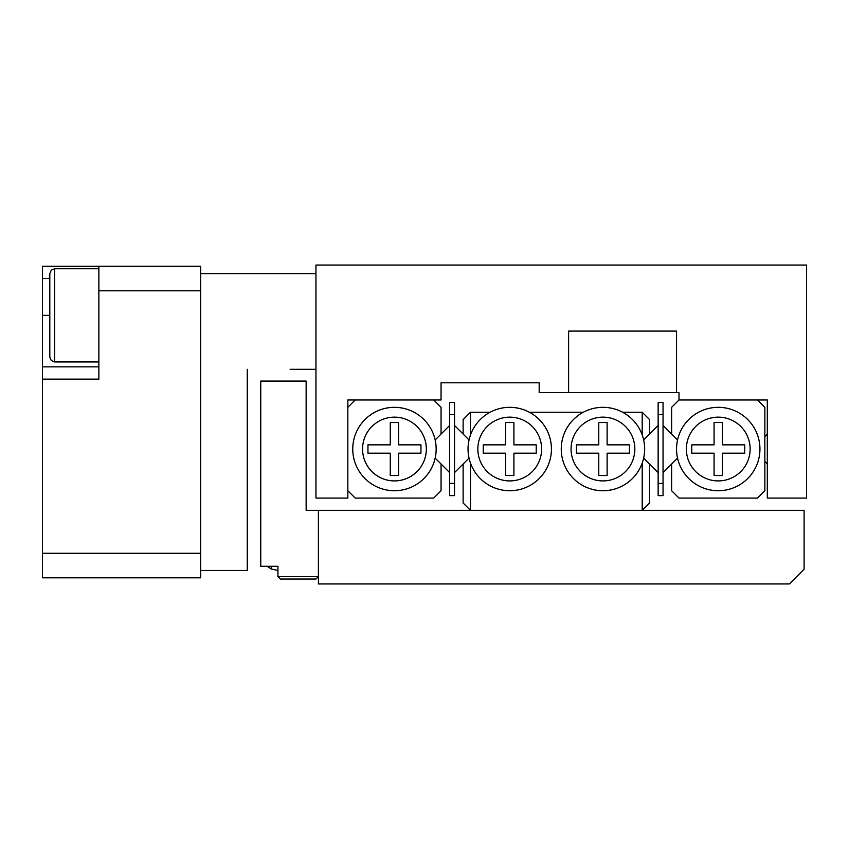 <?xml version="1.0" encoding="UTF-8"?>
<svg xmlns="http://www.w3.org/2000/svg" width="849" height="849" viewBox="0 0 849 849"><rect width="100%" height="100%" fill="white"/><g stroke="black" fill="none" stroke-linecap="round" stroke-linejoin="round"><path stroke-width="1.27" d="M767.305 399.975L678.998 399.975L767.305 399.975L767.305 498.087L806.55 498.087L806.55 265.058L315.955 265.058L315.955 498.087L347.846 498.087L347.846 399.975L441.056 399.975L441.056 382.803L453.324 382.803M539.179 384.024L539.179 382.803L539.179 384.024M663.048 425.466L671.633 434.051L671.633 407.329L678.998 399.975L678.998 392.609L676.547 392.609L676.547 331.089L568.607 331.089L568.607 392.609L539.179 392.609L539.179 382.803L441.056 382.803M676.547 392.609L568.607 392.609M526.911 382.803L539.179 382.803M277.931 566.283L277.931 576.588L318.407 576.588L318.407 510.355L318.407 583.942L789.379 583.942L804.099 569.223L804.099 510.355L306.149 510.355L306.149 381.084L260.76 381.084L260.76 566.283L277.931 566.283L277.931 570.454L271.224 569L267.138 566.283L271.224 569L271.224 566.283M686.353 449.025A31.891 31.891 0 0 0 718.243 480.916A31.891 31.891 0 0 0 750.134 449.025A31.891 31.891 0 0 0 718.243 417.146A31.891 31.891 0 0 0 686.353 449.025M759.94 449.025A41.697 41.697 0 0 1 718.243 490.733A41.697 41.697 0 0 1 676.547 449.025A41.697 41.697 0 0 1 718.243 407.329A41.697 41.697 0 0 1 759.94 449.025M714.073 444.855L714.073 422.537L722.414 422.537L722.414 444.855L744.732 444.855L744.732 453.196L722.414 453.196L722.414 475.525L714.073 475.525L714.073 453.196L691.755 453.196L691.755 444.855L714.073 444.855M757.488 399.975L764.853 407.329L764.853 490.733L757.488 498.087L678.998 498.087L671.633 490.733L671.633 464.01L663.048 472.596M671.633 434.051L677.544 439.952M677.544 458.099L671.633 464.01M362.565 449.025A31.891 31.891 0 0 0 394.456 480.916A31.891 31.891 0 0 0 426.336 449.025A31.891 31.891 0 0 0 394.456 417.146A31.891 31.891 0 0 0 362.565 449.025M436.153 449.025A41.697 41.697 0 0 1 394.456 490.733A41.697 41.697 0 0 1 352.749 449.025A41.697 41.697 0 0 1 394.456 407.329A41.697 41.697 0 0 1 436.153 449.025M435.155 439.952L441.056 434.051L441.056 407.329L433.701 399.975L355.2 399.975L347.846 407.329L347.846 490.733L355.2 498.087L433.701 498.087L441.056 490.733L441.056 464.01L435.155 458.099M398.616 422.537L390.285 422.537L390.285 444.855L367.957 444.855L367.957 453.196L390.285 453.196L390.285 475.525L398.616 475.525L398.616 453.196L420.945 453.196L420.945 444.855L398.616 444.855L398.616 422.537M634.84 449.025A31.891 31.891 0 0 0 602.949 417.146A31.891 31.891 0 0 0 571.069 449.025A31.891 31.891 0 0 0 602.949 480.916A31.891 31.891 0 0 0 634.84 449.025M561.253 449.025A41.697 41.697 0 0 1 602.949 407.329A41.697 41.697 0 0 1 644.656 449.025A41.697 41.697 0 0 1 602.949 490.733A41.697 41.697 0 0 1 561.253 449.025M541.63 449.025A31.891 31.891 0 0 0 509.74 417.146A31.891 31.891 0 0 0 477.849 449.025A31.891 31.891 0 0 0 509.74 480.916A31.891 31.891 0 0 0 541.63 449.025M468.043 449.025A41.697 41.697 0 0 1 509.74 407.329A41.697 41.697 0 0 1 551.436 449.025A41.697 41.697 0 0 1 509.74 490.733A41.697 41.697 0 0 1 468.043 449.025M642.205 412.232L642.205 434.943A41.697 41.697 0 0 0 622.582 412.232L642.205 412.232L649.559 419.597L649.559 434.051L658.145 425.466M490.117 412.232L470.495 412.232L470.495 434.943M583.327 412.232L529.362 412.232M470.495 463.119L470.495 510.355L642.205 510.355L642.205 463.119M454.544 425.466L463.13 434.051L463.13 419.597L470.495 412.232M463.13 434.051L469.041 439.952M658.145 472.596L649.559 464.01L649.559 502.99L642.205 510.355M649.559 464.01L643.659 458.099M470.495 510.355L463.13 502.99L463.13 464.01L454.544 472.596M469.041 458.099L463.13 464.01M643.659 439.952L649.559 434.051M598.778 453.196L598.778 475.525L607.12 475.525L607.12 453.196L629.449 453.196L629.449 444.855L607.12 444.855L607.12 422.537L598.778 422.537L598.778 444.855L576.46 444.855L576.46 453.196L598.778 453.196M513.91 453.196L536.228 453.196L536.228 444.855L513.91 444.855L513.91 422.537L505.569 422.537L505.569 444.855L483.251 444.855L483.251 453.196L505.569 453.196L505.569 475.525L513.91 475.525L513.91 453.196M663.048 414.683L658.145 414.683L658.145 402.426L663.048 402.426L663.048 495.636L658.145 495.636L658.145 483.368L663.048 483.368M658.145 414.683L658.145 483.368M454.544 414.683L449.641 414.683L449.641 402.426L454.544 402.426L454.544 495.636L449.641 495.636L449.641 483.368L454.544 483.368M449.641 414.683L449.641 483.368M441.056 434.051L449.641 425.466M449.641 472.596L441.056 464.01M98.866 366.853L42.45 366.853L42.45 278.546L49.804 278.546M247.271 566.145L247.271 369.304L247.271 570.454L200.672 570.454L200.672 577.808L42.45 577.808L42.45 553.283L200.672 553.283L200.672 290.814L98.866 290.814L98.866 266.278L42.45 266.278L42.45 278.546M42.45 553.283L42.45 366.853M98.866 290.814L98.866 379.121L42.45 379.121M98.866 266.278L200.672 266.278L200.672 273.643L315.955 273.643M42.45 266.278L68.207 266.278M315.955 369.304L290.114 369.304M200.672 570.454L200.672 553.283M200.672 290.814L200.672 273.643M318.407 576.588L315.955 579.039L280.393 579.039L277.931 576.588M49.804 273.643L51.269 270.141L54.718 268.74L54.718 361.95L51.269 360.538L49.804 357.047L49.804 274.365M49.804 336.586L49.804 319.277M42.45 315.34L49.804 315.34M764.853 461.495L767.305 463.947M764.853 436.566L767.305 434.115M277.931 570.454L271.224 569M54.718 268.74L98.866 268.74M54.718 361.95L98.866 361.95"/></g></svg>
